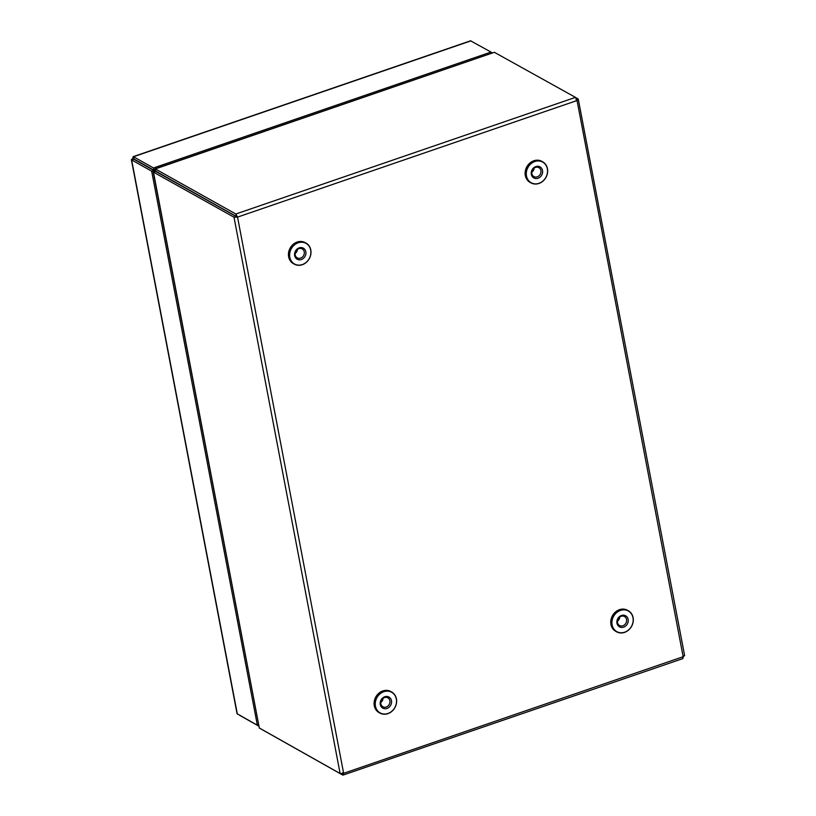 <?xml version="1.0" encoding="UTF-8"?>
<svg xmlns="http://www.w3.org/2000/svg" width="816" height="816" viewBox="0 0 816 816"><rect width="100%" height="100%" fill="white"/><g stroke="black" fill="none" stroke-linecap="round" stroke-linejoin="round"><path stroke-width="1.22" d="M628.147 621.782A6.334 5.488 -60.8 0 1 621.445 627.443A6.334 5.488 -60.8 0 1 616.967 620.864A6.334 5.488 -60.8 0 1 623.669 615.193A6.334 5.488 -60.8 0 1 628.147 621.782M617.508 620.65A5.12 4.437 119.2 0 0 619.528 625.484A5.12 4.437 119.2 0 0 626.545 621.394A5.12 4.437 119.2 0 0 624.526 616.559A5.12 4.437 119.2 0 0 617.508 620.65M632.992 622.18A11.812 10.241 119.2 0 0 624.638 609.889A11.812 10.241 119.2 0 0 612.122 620.466A11.812 10.241 119.2 0 0 620.476 632.747A11.812 10.241 119.2 0 0 632.992 622.18M611.796 620.384A12.056 10.455 -60.8 0 1 628.34 610.735A12.056 10.455 -60.8 0 1 633.104 622.139A12.056 10.455 -60.8 0 1 616.559 631.788A12.056 10.455 -60.8 0 1 611.796 620.384M628.34 610.735L627.494 610.266A12.056 10.455 119.2 0 0 610.949 619.905A12.056 10.455 119.2 0 0 615.713 631.309L616.559 631.788M619.772 617.029A5.12 4.437 -60.8 0 1 619.701 617.569A5.12 4.437 -60.8 0 1 617.437 621.19M542.518 172.87A6.334 5.488 -60.8 0 1 535.806 178.541A6.334 5.488 -60.8 0 1 531.328 171.952A6.334 5.488 -60.8 0 1 538.04 166.291A6.334 5.488 -60.8 0 1 542.518 172.87M531.879 171.748A5.12 4.437 119.2 0 0 533.899 176.582A5.12 4.437 119.2 0 0 540.906 172.492A5.12 4.437 119.2 0 0 538.886 167.647A5.12 4.437 119.2 0 0 531.879 171.748M542.701 161.833L541.855 161.354A12.056 10.455 119.2 0 0 525.32 171.003A12.056 10.455 119.2 0 0 530.084 182.407L530.93 182.876A12.056 10.455 -60.8 0 1 526.167 171.472A12.056 10.455 -60.8 0 1 542.701 161.833A12.056 10.455 -60.8 0 1 547.465 173.227A12.056 10.455 -60.8 0 1 530.93 182.876M547.352 173.278A11.812 10.241 119.2 0 0 538.999 160.987A11.812 10.241 119.2 0 0 526.483 171.554A11.812 10.241 119.2 0 0 534.847 183.845A11.812 10.241 119.2 0 0 547.352 173.278M534.133 168.116A5.12 4.437 -60.8 0 1 534.062 168.657A5.12 4.437 -60.8 0 1 531.808 172.278M381.021 706.411A6.334 5.488 -60.8 0 1 382.908 697.782A6.334 5.488 -60.8 0 1 390.752 698.771A6.334 5.488 -60.8 0 1 388.865 707.401A6.334 5.488 -60.8 0 1 381.021 706.411M389.283 699.21A5.12 4.437 119.2 0 0 387.855 697.833A5.12 4.437 119.2 0 0 382.143 699.19A5.12 4.437 119.2 0 0 381.429 705.381A5.12 4.437 119.2 0 0 382.857 706.758A5.12 4.437 119.2 0 0 388.579 705.401A5.12 4.437 119.2 0 0 389.283 699.21M391.67 692.009L390.823 691.529A12.056 10.455 119.2 0 0 377.349 694.742A12.056 10.455 119.2 0 0 375.676 709.339A12.056 10.455 119.2 0 0 379.042 712.582L379.889 713.051A12.056 10.455 -60.8 0 1 376.523 709.808A12.056 10.455 -60.8 0 1 378.196 695.222A12.056 10.455 -60.8 0 1 391.67 692.009A12.056 10.455 -60.8 0 1 395.036 695.252A12.056 10.455 -60.8 0 1 393.373 709.849A12.056 10.455 -60.8 0 1 379.889 713.051M376.819 709.726A11.812 10.241 119.2 0 0 391.445 711.562A11.812 10.241 119.2 0 0 394.954 695.456A11.812 10.241 119.2 0 0 380.327 693.62A11.812 10.241 119.2 0 0 376.819 709.726M383.102 698.292A5.12 4.437 -60.8 0 1 380.766 702.464M295.514 257.693A6.334 5.488 -60.8 0 1 297.085 249.033A6.334 5.488 -60.8 0 1 304.99 249.676A6.334 5.488 -60.8 0 1 303.419 258.335A6.334 5.488 -60.8 0 1 295.514 257.693M303.552 250.145A5.12 4.437 119.2 0 0 302.226 248.921A5.12 4.437 119.2 0 0 296.443 250.359A5.12 4.437 119.2 0 0 295.892 256.622A5.12 4.437 119.2 0 0 297.228 257.856A5.12 4.437 119.2 0 0 303.011 256.408A5.12 4.437 119.2 0 0 303.552 250.145M306.041 243.097L305.184 242.627A12.056 10.455 119.2 0 0 291.557 246.014A12.056 10.455 119.2 0 0 290.272 260.783A12.056 10.455 119.2 0 0 293.413 263.67L294.26 264.149A12.056 10.455 -60.8 0 1 291.118 261.263A12.056 10.455 -60.8 0 1 292.403 246.493A12.056 10.455 -60.8 0 1 306.041 243.097A12.056 10.455 -60.8 0 1 309.172 245.993A12.056 10.455 -60.8 0 1 307.887 260.753A12.056 10.455 -60.8 0 1 294.26 264.149M291.414 261.161A11.812 10.241 119.2 0 0 306.173 262.364A11.812 10.241 119.2 0 0 309.101 246.208A11.812 10.241 119.2 0 0 294.341 245.004A11.812 10.241 119.2 0 0 291.414 261.161M297.463 249.39A5.12 4.437 -60.8 0 1 295.137 253.552M491.008 52.142L492.466 52.958M153.938 170.207L133.906 158.998L133.477 156.754L153.51 167.963L153.938 170.207L155.162 169.789M153.51 167.963L490.997 52.071L491.242 53.377M133.936 159.293L132.845 158.549L133.1 156.682L470.557 40.8L490.997 52.071M239.822 715.428L258.947 726.199M132.845 158.549L131.376 159.65L237.068 713.704L257.366 725.24L258.682 724.792M257.366 725.24L151.664 171.156L153.816 170.422L154.04 171.605M237.334 714.031L131.631 159.946L133.783 159.212L153.816 170.422M131.631 159.946L151.664 171.156M153.847 170.575L155.295 171.421M261.732 729.402L342.883 775.139L342.455 772.895M684.369 655.319L682.523 658.512M153.204 171.727L155.601 171.38L153.459 172.135L233.998 217.199L237.538 217.107L343.638 773.303L342.883 775.139L682.9 658.583M684.624 655.605L578.238 98.991L577.055 100.521L237.538 217.107L235.834 214.006L155.305 168.932L494.394 52.316L575.474 97.369L577.055 100.521L683.155 656.717L343.638 773.303L340.119 773.527L233.998 217.199L236.477 216.515L155.723 171.176L155.305 168.932L155.723 171.176L159.059 173.318M155.601 171.38L236.14 216.464M340.119 773.527L259.315 727.994L153.459 172.135M155.071 171.462L153.887 170.779M237.538 217.107L236.477 216.515M575.474 97.369L235.834 214.006L236.263 216.25M153.826 170.473L155.468 171.401M576.086 99.725L578.238 98.991L575.749 97.594M133.477 156.754L470.965 40.861M259.315 728.127L153.204 171.839M154.928 168.861L494.527 52.244"/></g></svg>
